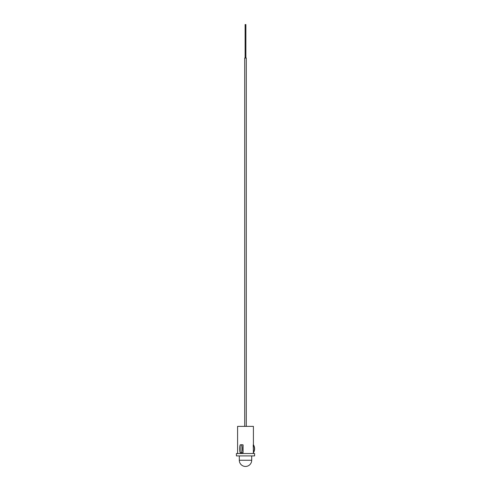 <?xml version="1.0" encoding="UTF-8"?>
<svg xmlns="http://www.w3.org/2000/svg" width="491" height="491" viewBox="0 0 491 491"><rect width="100%" height="100%" fill="white"/><g stroke="black" fill="none" stroke-linecap="round" stroke-linejoin="round"><path stroke-width="0.74" d="M245.881 58.036L245.881 24.55L245.119 24.55L245.119 58.036M246.292 426.372L246.292 58.036L244.708 58.036L244.708 426.372M240.203 452.72L241.547 452.825A7.506 3.756 -90 0 1 241.547 444.729L240.203 444.834A7.304 3.652 -90 0 0 240.203 452.72L243.057 452.72L243.057 444.834L241.547 444.729L243.057 444.834A7.304 3.652 -90 0 0 243.057 452.72M253.411 453.531L253.239 452.72A7.304 7.304 0 0 0 253.239 444.834L253.411 452.825A7.506 7.506 0 0 0 253.411 444.729L253.411 426.372L237.589 426.372L237.589 453.531M254.596 453.531L236.404 453.531L236.404 455.906L254.596 455.906L254.596 453.531M239.301 455.906L239.301 460.251A6.199 6.199 0 0 0 245.5 466.45A6.199 6.199 0 0 0 251.699 460.251L239.301 460.251M251.699 455.906L251.699 460.251"/></g></svg>
